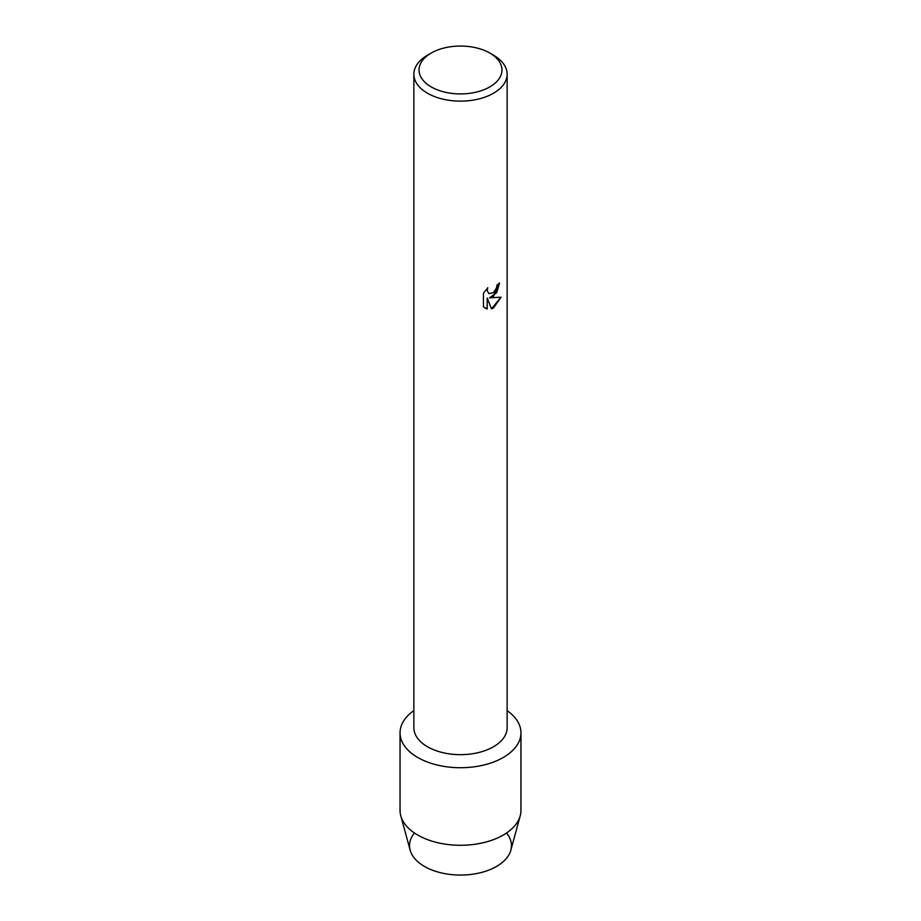 <?xml version="1.0" encoding="UTF-8"?>
<svg xmlns="http://www.w3.org/2000/svg" width="921" height="921" viewBox="0 0 921 921"><rect width="100%" height="100%" fill="white"/><g stroke="black" fill="none" stroke-linecap="round" stroke-linejoin="round"><path stroke-width="1.38" d="M506.527 833.01A50.954 29.414 180 0 1 496.534 866.442A50.954 29.414 180 0 1 431.12 869.677A50.954 29.414 180 0 1 414.473 833.01M489.811 53.061L493.472 55.179A46.637 26.928 180 0 1 507.137 74.21L507.137 727.728A46.637 26.928 180 0 1 493.472 746.77A46.637 26.928 180 0 1 442.656 752.607A46.637 26.928 180 0 1 413.863 727.728L413.863 74.21A46.637 26.928 180 0 1 427.528 55.179L431.189 53.061A41.457 23.934 180 0 1 489.811 53.061A41.457 23.934 180 0 1 489.811 86.908A41.457 23.934 180 0 1 431.189 86.908A41.457 23.934 180 0 1 431.189 53.061L427.528 55.179M503.246 757.499A60.452 34.906 180 0 1 419.849 758.651A60.452 34.906 180 0 1 413.863 710.609A60.452 34.906 180 0 0 400.048 732.817A60.452 34.906 180 0 0 437.36 765.063A60.452 34.906 180 0 0 503.246 757.499A60.452 34.906 180 0 0 507.137 710.609A60.452 34.906 180 0 1 520.952 732.817A60.452 34.906 180 0 1 503.246 757.499M493.472 296.343L489.477 297.863L501.093 297.195L493.472 308.005L491.503 308.834L487.209 298.001L487.209 308.961L483.456 306.762L483.456 293.235L487.785 287.72L487.197 290.403L488.798 293.603L493.472 292.705L496.523 287.87L496.972 285.073A46.637 26.928 0 0 0 499.585 282.977L493.472 296.343M507.137 74.21A46.637 26.928 180 0 1 493.472 93.251A46.637 26.928 180 0 1 442.656 99.088A46.637 26.928 180 0 1 413.863 74.21M499.527 283.035L496.684 292.694L489.477 297.863M488.798 293.603L487.128 290.368L487.646 287.847M485.194 308.144L487.14 308.926L487.209 298.001M491.492 308.788L501.012 297.218M520.952 732.817L520.952 810.388A60.452 34.906 180 0 1 520.215 815.81L510.833 850.221A50.954 29.414 180 0 1 496.534 866.442A50.954 29.414 180 0 1 444.728 873.615A50.954 29.414 180 0 1 410.167 850.221L400.785 815.81A60.452 34.906 180 0 1 400.048 810.388L400.048 732.817M520.215 815.81A60.452 34.906 180 0 1 503.246 835.059A60.452 34.906 180 0 1 441.792 843.567A60.452 34.906 180 0 1 400.785 815.81"/></g></svg>
